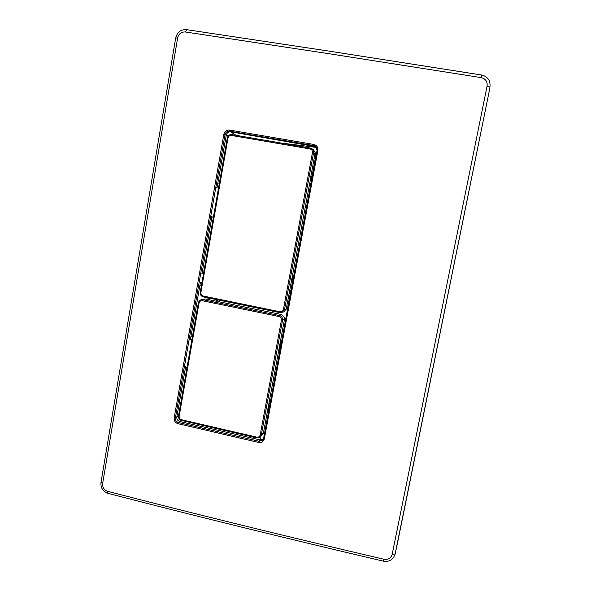 <?xml version="1.0" encoding="UTF-8"?>
<svg xmlns="http://www.w3.org/2000/svg" width="591" height="591" viewBox="0 0 591 591"><rect width="100%" height="100%" fill="white"/><g stroke="black" fill="none" stroke-linecap="round" stroke-linejoin="round"><path stroke-width="0.89" d="M107.946 493.33C102.841 491.417 100.529 487.767 100.995 482.396L102.642 483.504C102.369 487.39 104.023 490.005 107.628 491.328L107.946 493.33C194.313 515.773 286.177 538.394 383.537 561.184L384.024 559.278C388.235 559.862 390.954 558.2 392.188 554.314L487.095 86.079C487.545 81.588 485.603 78.766 481.259 77.62L328.84 53.685L185.271 31.973L186.69 29.705M317.057 150.336L315.579 146.369L313.799 145.571L229.611 131.187C227.24 131.032 225.718 132.162 225.06 134.563L175.401 417.918L176.835 416.943C176.657 419.27 177.669 420.807 179.871 421.546L260.239 439.955L263.254 439.379M316.51 147.41L281.479 143.081M487.095 86.079L489.924 87.084L490.035 86.419L489.599 89.374L396.229 549.261M216.749 299.681L216.469 301.24M315.971 146.716L230.808 131.823C228.429 131.667 226.914 132.776 226.257 135.162L217.717 183.838L219.209 184.037M174.19 417.896L223.856 134.275C224.676 131.283 226.575 129.88 229.53 130.072L313.843 144.463C316.82 145.297 318.165 147.277 317.892 150.424L264.354 438.773C263.527 441.61 261.636 442.836 258.688 442.452L177.957 423.688C175.224 422.742 173.968 420.814 174.19 417.896L175.401 417.918C175.224 420.26 176.229 421.811 178.423 422.565L259.057 441.292L260.239 439.955L260.498 437.894L259.471 437.51M178.504 415.924L176.835 416.943L185.101 369.796L186.704 369.22M190.391 339.67L199.928 285.283L201.457 285.194M190.9 336.73L192.533 336.013M202.056 273.138L211.386 219.955L212.849 220.28M202.558 270.257L204.131 269.954M481.259 77.62L481.621 75.05M107.628 491.328C194.232 513.793 286.362 536.443 384.024 559.278M185.271 31.973C181.282 31.803 178.741 33.79 177.632 37.935L102.642 483.504M490.035 86.419C490.072 83.021 489.695 80.915 488.905 80.103C487.479 77.517 485.063 75.825 481.65 75.013L329.697 51.218L186.534 29.646C180.794 29.387 177.182 32.173 175.69 38.001L177.632 37.935M392.188 554.314L395.135 553.966L489.599 89.374M185.101 369.796L185.611 366.885M199.928 285.283L200.43 282.409M211.386 219.955L211.91 216.941M217.185 186.874L217.717 183.838M258.688 442.452L259.057 441.292L262.759 440.118L263.549 438.611M264.783 431.955L263.49 432.634L278.612 351.069L280.747 345.927M269.902 404.377L269.149 403.128L269.237 401.621M198.377 302.887L178.519 415.857L179.162 416.197C179.029 417.977 179.797 419.152 181.459 419.721L181.526 420.467L256.738 437.894L260.225 436.948L262.803 434.407L263.697 432.553M281.153 343.748L279.802 344.642L278.612 351.069M281.286 343.024L279.802 344.642L284.47 319.487L285.431 320.677M284.84 319.317L284.478 317.515L281.382 314.515L205.136 298.928L202.839 299.726L279.395 315.505L281.382 314.515M284.515 319.495L285.771 318.837M181.459 419.721L256.76 437.148L256.738 437.894L260.225 436.948L261.325 434.91L263.623 432.738M256.76 437.148C258.548 437.377 259.7 436.631 260.195 434.91L281.442 320.137C281.597 318.29 280.799 317.094 279.041 316.547L202.395 300.738L202.839 299.726L200.874 299.851L205.136 298.928M191.898 339.64L189.571 339.906M184.525 365.859L187 367.536M190.405 339.581L191.942 339.374M256.708 437.857L181.526 420.467C179.243 419.61 178.246 418.073 178.519 415.857L198.354 302.851L200.874 299.851C199.684 300.228 198.842 301.225 198.354 302.851L199.034 303.087C199.514 301.336 200.637 300.553 202.395 300.738M284.699 319.103L282.564 320.248C282.771 317.803 281.715 316.222 279.395 315.505L279.041 316.547M269.06 408.883L268.44 409.511L268.846 410.043M268.44 409.511L268.063 407.967L269.503 406.527M286.34 308.886L287.736 308.243L286.266 308.894L290.351 286.864L309.241 185.899L311.036 182.7M291.718 286.805L291.644 287.189M292.818 280.88L292.235 277.593M311.775 178.711L310.674 178.157L309.241 185.899M312.181 176.524L310.674 178.157L310.8 176.606L315.04 153.704L316.2 154.864M315.335 153.904L315.276 152.803L313.26 149.434L310.334 148.046L231.879 134.593L310.319 148.046L310.009 148.939C311.812 149.442 312.632 150.646 312.469 152.559L283.436 309.381C282.919 311.154 281.752 311.952 279.927 311.767L203.223 296.017C201.531 295.485 200.748 294.311 200.888 292.486L228.023 138.006C228.518 136.189 229.67 135.339 231.473 135.457L310.009 148.939M279.927 311.767L279.905 312.646L283.813 311.915L286.62 308.753M316.259 154.569L315.106 153.734M279.89 312.639L203.304 296.911C200.984 296.121 199.95 294.577 200.209 292.264L200.888 292.486M200.238 292.294C200.068 294.599 201.043 296.128 203.171 296.874M203.223 296.017L203.304 296.911L279.905 312.646L281.914 312.536L284.559 309.499L286.532 308.879M210.802 215.922L213.321 217.569M218.729 186.793L215.796 187.436M201.228 282.668L201.871 282.801M203.533 273.338L201.686 273.168M202.056 273.116L203.563 273.168M315.298 153.756L313.577 152.825C313.828 150.934 313.164 149.493 311.605 148.496L310.327 148.046M231.864 134.593C229.559 134.445 228.06 135.516 227.358 137.806M290.395 286.65L291.37 286.916L290.831 285.165L292.094 284.773M316.015 154.657L311.937 176.635L310.836 176.391M312.122 176.835L310.8 176.606M287.499 308.347L291.459 287.004L290.351 286.864M236.127 135.317L229.611 131.187L229.53 130.072M217.503 299.844L217.229 301.395L217.495 299.836M209.362 298.16L209.088 299.733M313.843 144.463L313.799 145.571L315.542 147.137M223.856 134.275L228.141 136.063M177.957 423.688L178.423 422.565L181.319 420.415M207.766 299.467L208.047 297.886M264.354 438.773L263.593 438.367L317.042 150.343L317.892 150.424M191.44 339.382L191.986 339.131M208.209 297.923L207.936 299.497M208.808 299.681L209.088 298.1M281.442 320.137L282.564 320.248L261.325 434.91L260.195 434.91M284.64 318.527L285.785 318.763L284.648 318.542M199.034 303.087L179.162 416.197M312.469 152.559L313.577 152.825L284.559 309.499L283.436 309.381M200.246 292.242L227.306 137.939L200.246 292.242M228.023 138.006L227.306 137.939C227.956 135.553 229.478 134.438 231.879 134.593L231.473 135.457M203.407 273.138L202.89 273.205M175.69 38.001L100.995 482.396M383.537 561.184C389.247 562.071 393.089 559.751 395.083 554.218M262.759 440.118L263.593 438.367L317.042 150.343C317.168 148.474 316.68 147.152 315.579 146.369L315.579 146.369"/></g></svg>
